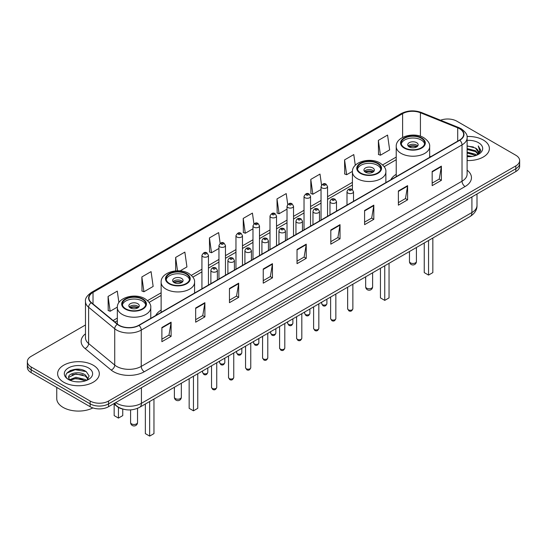 <?xml version="1.0" encoding="UTF-8"?>
<svg xmlns="http://www.w3.org/2000/svg" width="547" height="547" viewBox="0 0 547 547"><rect width="100%" height="100%" fill="white"/><g stroke="black" fill="none" stroke-linecap="round" stroke-linejoin="round"><path stroke-width="0.82" d="M161.133 310.04A23.022 13.292 0 0 0 155.738 315.482M396.219 174.308A23.022 13.292 0 0 0 390.825 179.758M123.157 409.156A13.032 7.521 180 0 1 116.942 406.4L113.701 403.734M80.204 369.41A17.374 10.031 0 0 0 70.037 370.62M85.476 324.98L31.165 356.336A13.032 7.521 0 0 0 27.35 361.656L27.35 367.331A13.032 7.521 0 0 0 31.165 372.651L90.139 406.701A13.032 7.521 0 0 0 108.566 406.701L515.835 171.567A13.032 7.521 0 0 0 519.65 166.247L519.65 163.409A13.032 7.521 0 0 1 515.835 168.729A13.032 7.521 0 0 0 519.65 163.409L519.65 160.572A13.032 7.521 0 0 0 515.835 155.252L456.861 121.202A13.032 7.521 0 0 0 440.547 120.217M27.35 361.656A13.032 7.521 0 0 0 31.165 366.975L90.139 401.026A13.032 7.521 0 0 0 108.566 401.026L108.566 403.864L515.835 168.729L108.566 403.864A13.032 7.521 0 0 1 90.139 403.864A13.032 7.521 0 0 0 108.566 403.864L108.566 406.701M31.165 366.975L31.165 369.813L90.139 403.864L31.165 369.813A13.032 7.521 0 0 1 27.35 364.493A13.032 7.521 0 0 0 31.165 369.813L31.165 372.651M483.274 140.005A20.848 12.034 0 0 0 467.015 136.511A20.848 12.034 0 0 1 483.274 140.005A20.848 12.034 0 0 1 489.38 148.51A20.848 12.034 0 0 0 483.274 140.005M93.209 365.205A20.848 12.034 0 0 0 70.488 362.593A20.848 12.034 0 0 0 57.62 373.717A20.848 12.034 0 0 0 63.725 382.23A20.848 12.034 0 0 0 86.447 384.835A20.848 12.034 0 0 0 99.315 373.717A20.848 12.034 0 0 0 93.209 365.205A20.848 12.034 0 0 0 70.488 362.593A20.848 12.034 0 0 0 57.62 373.717A20.848 12.034 0 0 0 63.725 382.23A20.848 12.034 0 0 0 86.447 384.835A20.848 12.034 0 0 0 99.315 373.717A20.848 12.034 0 0 0 93.209 365.205M459.562 128.723A13.901 8.027 180 0 1 463.637 134.398A13.901 8.027 180 0 1 459.562 140.073L138.788 325.274A13.901 8.027 180 0 1 117.571 324.2L91.465 302.669A13.901 8.027 180 0 1 88.956 298.067A13.901 8.027 180 0 1 93.024 292.392L402.619 113.653A13.901 8.027 180 0 1 420.424 112.75L457.709 127.82A13.901 8.027 180 0 1 459.562 128.723M459.808 128.579A14.249 8.226 0 0 0 457.907 127.656L420.622 112.586A14.249 8.226 0 0 0 402.38 113.509L92.778 292.255A14.249 8.226 0 0 0 91.185 302.785L117.29 324.316A14.249 8.226 0 0 0 139.034 325.41L459.808 140.217A14.249 8.226 0 0 0 459.808 128.579M161.885 327.503L161.885 341.69L171.102 336.371L171.102 322.183L161.885 327.503M161.885 339.174L168.982 335.079L171.061 322.655A3.473 2.003 -120 0 0 171.102 322.183M168.92 335.113L171.102 336.371M195.669 308.002L195.669 322.183L204.886 316.863L204.886 302.682L195.669 308.002M195.669 319.667L202.766 315.571L204.845 303.154A3.473 2.003 -120 0 0 204.886 302.682M202.705 315.605L204.886 316.863M229.453 288.495L229.453 302.682L238.67 297.363L238.67 283.175L229.453 288.495M229.453 300.166L236.55 296.064L238.636 283.647A3.473 2.003 -120 0 0 238.67 283.175M236.489 296.105L238.67 297.363M263.244 268.987L263.244 283.175L272.454 277.855L272.454 263.668L263.244 268.987M263.244 280.659L270.341 276.556L272.42 264.139A3.473 2.003 -120 0 0 272.454 263.668M270.273 276.597L272.454 277.855M432.171 171.457L432.171 185.645L441.381 180.325L441.381 166.138L432.171 171.457M432.171 183.129L439.268 179.033L441.347 166.609A3.473 2.003 -120 0 0 441.381 166.138M439.2 179.067L441.381 180.325M398.38 190.965L398.38 205.152L407.597 199.833L407.597 185.645L398.38 190.965M398.38 202.636L405.477 198.534L407.563 186.117A3.473 2.003 -120 0 0 407.597 185.645M405.416 198.575L407.597 199.833M364.596 210.472L364.596 224.66L373.813 219.34L373.813 205.152L364.596 210.472M364.596 222.137L371.693 218.041L373.772 205.624A3.473 2.003 -120 0 0 373.813 205.152M371.632 218.075L373.813 219.34M330.812 229.979L330.812 244.16L340.029 238.841L340.029 224.66L330.812 229.979M330.812 241.644L337.909 237.548L339.988 225.125A3.473 2.003 -120 0 0 340.029 224.66M337.848 237.583L340.029 238.841M297.028 249.48L297.028 263.668L306.238 258.348L306.238 244.16L297.028 249.48M297.028 261.151L304.125 257.056L306.204 244.632A3.473 2.003 -120 0 0 306.238 244.16M304.064 257.09L306.238 258.348M467.111 160.524A20.848 12.034 0 0 0 489.38 148.51A20.848 12.034 0 0 1 467.111 160.524M108.566 401.026L515.835 165.891A13.032 7.521 0 0 0 519.65 160.572M180.072 270.895L186.937 266.929L184.859 252.105L175.649 257.425L175.649 270.888M141.858 276.932L143.943 291.756L153.153 286.437L151.075 271.613L141.858 276.932L142.008 291.031M118.897 302.587L117.29 291.12L108.074 296.44L108.224 310.539M287.736 204.428L286.218 193.59L277.001 198.91L277.151 213.009M321.54 185.05L320.002 174.083L310.785 179.402L310.935 193.501M355.283 165.269L353.786 154.575L344.569 159.895L344.719 174.001M378.36 140.394L380.438 155.211L389.649 149.892L387.57 135.075L378.36 140.394L378.503 154.493M220.147 243.312L218.643 232.598L209.433 237.918L209.576 252.023M253.938 223.853L252.427 213.098L243.217 218.417L243.367 232.516M243.217 218.417L245.295 233.234L252.981 228.803M245.295 233.234L243.217 232.461M277.001 198.91L279.079 213.733L287.011 209.152M279.079 213.733L277.001 212.954M310.785 179.402L312.863 194.226L321.041 189.501M312.863 194.226L310.785 193.447M344.569 159.895L346.654 174.719L352.432 171.382M346.654 174.719L344.569 173.939M380.438 155.211L378.36 154.439M209.433 237.918L211.511 252.741L218.95 248.447M211.511 252.741L209.433 251.969M175.649 257.425L177.522 270.799M143.943 291.756L141.858 290.977M108.074 296.44L110.152 311.264L117.345 307.106M110.152 311.264L108.074 310.484M467.111 155.676L472.376 156.38M467.111 156.558L469.531 156.668M467.111 152.128L475.48 154.254L476.676 155.204M467.111 153.016L475.952 155.478M467.111 148.579L475.48 150.712L478.016 153.536M467.111 149.468L475.48 151.594L477.784 153.96M476.731 155.184A9.819 5.668 0 0 0 478.351 152.059A9.819 5.668 0 0 0 475.48 148.052L478.345 152.271M467.111 156.647A14.16 8.178 0 0 0 478.55 154.295A14.16 8.178 0 0 0 478.55 142.733A14.16 8.178 0 0 0 467.111 140.381M475.48 148.052L467.111 145.878M477.688 154.753L480.608 151.02L480.704 150.138L478.269 145.926L479.692 150.637L476.888 155.116M478.269 145.926L480.697 150.309M467.111 146.117L473.387 146.958M467.111 149.666L473.093 150.418M467.111 153.215L473.093 153.967M421.231 138.227A11.726 6.769 0 0 0 408.452 136.757A11.726 6.769 0 0 0 401.211 143.013A11.726 6.769 0 0 0 404.65 147.806A11.726 6.769 0 0 0 417.429 149.269A11.726 6.769 0 0 0 424.67 143.013A11.726 6.769 0 0 0 421.231 138.227M424.568 143.902A11.726 6.769 0 0 0 421.231 139.998A11.726 6.769 0 0 0 409.177 138.377A11.726 6.769 0 0 0 401.313 143.902M424.246 242.984L424.246 272.604L428.547 275.086L432.841 272.604L432.841 238.02M428.547 275.086L428.547 240.502M416.629 142.658A5.21 3.009 0 0 0 410.947 142.008A5.21 3.009 0 0 0 407.727 144.791A5.21 3.009 0 0 0 409.259 146.917A5.21 3.009 0 0 0 414.934 147.567A5.21 3.009 0 0 0 418.154 144.791A5.21 3.009 0 0 0 416.629 142.658M417.689 146.028A5.21 3.009 0 0 0 416.629 145.146A5.21 3.009 0 0 0 408.192 146.028M408.732 146.562A6.947 4.014 180 0 1 416.848 146.432L416.848 146.781M409.3 146.945A6.079 3.508 180 0 1 416.219 146.794L416.848 146.432M416.117 147.177L416.219 146.794M56.751 387.42L56.751 398.544A21.716 12.54 0 0 0 63.11 407.406A21.716 12.54 0 0 0 92.894 407.912M76.095 381.779L79.404 381.874M69.599 379.7L75.924 377.286L85.407 379.502L86.556 380.425M70.18 380.309L75.924 378.415L85.619 380.774M69.701 380.138L68.683 377.758A9.819 5.668 0 0 0 70.269 380.384M88.231 378.9L85.407 375.003C79.513 370.606 67.39 373.321 68.683 377.758L68.648 377.327M68.71 377.895L68.984 377.17L75.924 373.909L85.407 376.124L88.005 379.187M86.891 380.288L89.113 375.933L86.303 371.7C76.368 364.562 58.707 373.97 68.908 379.741L69.414 380.056M88.484 367.933A14.16 8.178 0 0 0 68.45 367.933A14.16 8.178 0 0 0 68.45 379.495A14.16 8.178 0 0 0 88.484 379.495A14.16 8.178 0 0 0 88.484 367.933M66.837 373.122L75.151 369.71L86.111 371.577M72.033 374.784L75.151 374.216L82.98 374.886M72.033 379.283L75.151 378.715L82.98 379.392M377.437 163.512A11.726 6.769 0 0 0 364.658 162.049A11.726 6.769 0 0 0 357.417 168.305A11.726 6.769 0 0 0 360.849 173.091A11.726 6.769 0 0 0 373.628 174.555A11.726 6.769 0 0 0 380.869 168.305A11.726 6.769 0 0 0 377.437 163.512M380.774 169.187A11.726 6.769 0 0 0 377.437 165.29A11.726 6.769 0 0 0 365.375 163.662A11.726 6.769 0 0 0 357.519 169.187M380.445 268.276L380.445 297.896L384.746 300.378L389.047 297.896L389.047 263.305M384.746 300.378L384.746 265.794M372.828 167.95A5.21 3.009 0 0 0 367.146 167.293A5.21 3.009 0 0 0 363.933 170.076A5.21 3.009 0 0 0 365.458 172.202A5.21 3.009 0 0 0 371.139 172.859A5.21 3.009 0 0 0 374.353 170.076A5.21 3.009 0 0 0 372.828 167.95M373.895 171.314A5.21 3.009 0 0 0 372.828 170.432A5.21 3.009 0 0 0 364.398 171.314M364.931 171.847A6.947 4.014 180 0 1 373.047 171.724L373.047 172.066M365.505 172.23A6.079 3.508 180 0 1 372.425 172.086L373.047 171.724M372.322 172.462L372.425 172.086M186.151 273.951A11.726 6.769 0 0 0 173.372 272.488A11.726 6.769 0 0 0 166.131 278.738A11.726 6.769 0 0 0 169.563 283.531A11.726 6.769 0 0 0 182.342 284.994A11.726 6.769 0 0 0 189.583 278.738A11.726 6.769 0 0 0 186.151 273.951M189.481 279.626A11.726 6.769 0 0 0 186.151 275.729A11.726 6.769 0 0 0 174.09 274.102A11.726 6.769 0 0 0 166.226 279.626M189.159 378.709L189.159 408.329L193.46 410.818L197.761 408.329L197.761 373.745M193.46 410.818L193.46 376.227M181.542 278.389A5.21 3.009 0 0 0 175.86 277.732A5.21 3.009 0 0 0 172.647 280.515A5.21 3.009 0 0 0 174.172 282.642A5.21 3.009 0 0 0 179.854 283.291A5.21 3.009 0 0 0 183.067 280.515A5.21 3.009 0 0 0 181.542 278.389M182.602 281.753A5.21 3.009 0 0 0 181.542 280.871A5.21 3.009 0 0 0 173.105 281.753M173.645 282.286A6.947 4.014 180 0 1 181.761 282.163L181.761 282.505M174.213 282.669A6.079 3.508 180 0 1 181.132 282.519L181.761 282.163M181.03 282.902L181.132 282.519M142.35 299.236A11.726 6.769 0 0 0 129.571 297.773A11.726 6.769 0 0 0 122.33 304.029A11.726 6.769 0 0 0 125.769 308.816A11.726 6.769 0 0 0 138.548 310.286A11.726 6.769 0 0 0 145.789 304.029A11.726 6.769 0 0 0 142.35 299.236M145.687 304.911A11.726 6.769 0 0 0 142.35 301.014A11.726 6.769 0 0 0 130.289 299.387A11.726 6.769 0 0 0 122.432 304.911M145.358 404.001L145.358 433.621L149.659 436.103L153.96 433.621L153.96 399.036M149.659 436.103L149.659 401.519M114.159 404.103L114.159 415.604L118.453 418.086L122.754 415.604L122.754 409.067M118.453 418.086L118.453 407.44M137.741 303.674A5.21 3.009 0 0 0 132.066 303.017A5.21 3.009 0 0 0 128.846 305.8A5.21 3.009 0 0 0 130.371 307.927A5.21 3.009 0 0 0 136.053 308.583A5.21 3.009 0 0 0 139.273 305.8A5.21 3.009 0 0 0 137.741 303.674M138.808 307.045A5.21 3.009 0 0 0 137.741 306.156A5.21 3.009 0 0 0 129.311 307.045M129.844 307.571A6.947 4.014 180 0 1 137.967 307.448L137.967 307.79M130.418 307.954A6.079 3.508 180 0 1 137.338 307.811L137.967 307.448M137.235 308.187L137.338 307.811M115.69 402.585A17.374 10.031 0 0 0 116.86 403.33A17.374 10.031 0 0 0 141.427 403.33L471.911 212.53A17.374 10.031 0 0 0 477.005 205.433C477.128 209.747 474.83 213.439 470.112 216.503L139.629 407.31A8.69 5.019 60 0 0 141.427 403.33L141.427 387.727M471.911 196.92L471.911 212.53A8.69 5.019 60 0 1 470.112 216.503M114.986 402.989A8.69 5.812 129.5 0 0 116.504 405.819L113.865 403.638M515.835 171.567L515.835 165.891M90.139 406.701L90.139 401.026M467.111 170.144A21.716 12.54 180 0 1 465.094 186.534L144.319 371.728A4.342 2.509 60 0 1 141.242 366.408L462.024 181.214A17.374 10.031 0 0 0 467.111 174.117L467.111 137.803A17.374 10.031 180 0 1 462.024 144.893A4.342 2.509 -120 0 0 459.808 140.217M144.319 371.728A21.716 12.54 180 0 1 113.605 371.728A21.716 12.54 180 0 1 111.171 370.059L85.058 348.528A21.716 12.54 180 0 1 85.476 333.814M116.675 366.408A17.374 10.031 0 0 0 141.242 366.408L141.242 330.094A17.374 10.031 180 0 1 114.726 328.754L88.621 307.229A17.374 10.031 180 0 1 85.476 301.472L85.476 337.793A17.374 10.031 0 0 0 88.621 343.543L114.726 365.068A17.374 10.031 0 0 0 116.675 366.408M467.111 137.803C467.692 135.088 465.695 132.059 461.121 128.723L458.837 127.615A4.342 2.038 112 0 0 457.907 127.656M458.837 127.615L421.552 112.538C414.359 109.995 407.529 110.364 401.067 113.646A4.342 2.509 60 0 1 402.38 113.509M92.778 292.255A4.342 2.509 -120 0 0 91.465 292.392C86.959 295.633 84.963 298.662 85.476 301.472M91.185 302.785A4.342 2.906 129.5 0 0 88.621 307.229L88.621 343.543A4.342 2.906 -50.5 0 1 85.058 348.528M421.552 112.538A4.342 2.038 112 0 0 420.622 112.586M117.29 324.316A4.342 2.906 129.5 0 0 114.726 328.754L114.726 365.068A4.342 2.906 -50.5 0 1 111.171 370.059M139.034 325.41A4.342 2.509 60 0 1 141.242 330.094L462.024 144.893L462.024 181.214A4.342 2.509 60 0 0 465.094 186.534M93.024 292.392L93.024 303.954M457.709 127.82L457.709 141.147M420.424 112.75L420.424 136.224M430.81 156.674L429.662 156.21M402.619 113.653L402.619 137.413M396.219 157.071L382.633 164.914M352.418 182.356L327.557 196.708M321.041 200.469L310.546 206.534M304.029 210.294L293.527 216.359M287.011 220.12L276.515 226.178M269.999 229.945L259.497 236.003M252.981 239.764L242.478 245.829M235.962 249.589L225.467 255.654M218.95 259.415L208.448 265.473M201.932 269.24L191.347 275.353M161.133 292.795L147.546 300.638M117.338 318.08L113.113 320.521M297.028 249.931L306.204 244.632M330.812 230.424L339.988 225.125M364.596 210.923L373.772 205.624M398.38 191.416L407.563 186.117M432.171 171.908L441.347 166.609M263.244 269.439L272.42 264.139M229.453 288.946L238.636 283.647M195.669 308.446L204.845 303.154M161.885 327.954L171.061 322.655M404.185 148.066A12.383 7.145 0 0 0 421.696 148.066A12.383 7.145 0 0 0 421.696 137.96A12.383 7.145 0 0 0 404.185 137.96A12.383 7.145 0 0 0 404.185 148.066M429.662 157.338L429.662 146.562A16.725 9.655 180 0 1 419.344 155.485A16.725 9.655 180 0 1 401.115 153.386A16.725 9.655 180 0 1 396.219 146.562L396.219 176.647M410.482 262.888A3.473 2.003 180 0 1 409.464 261.473A3.473 3.473 0 0 0 414.681 264.481A3.473 3.473 0 0 0 416.417 261.473A3.473 2.003 180 0 1 415.399 262.888A3.473 2.003 180 0 1 410.482 262.888M360.391 173.358A12.383 7.145 0 0 0 377.895 173.358A12.383 7.145 0 0 0 377.895 163.245A12.383 7.145 0 0 0 360.391 163.245A12.383 7.145 0 0 0 360.391 173.358M385.867 182.623L385.867 171.847A16.725 9.655 180 0 1 375.543 180.77A16.725 9.655 180 0 1 357.321 178.678A16.725 9.655 180 0 1 352.418 171.847L352.418 189.611M366.688 288.173A3.473 2.003 180 0 1 365.669 286.758A3.473 3.473 0 0 0 370.88 289.766A3.473 3.473 0 0 0 372.616 286.758A3.473 2.003 180 0 1 371.598 288.173A3.473 2.003 180 0 1 366.688 288.173M169.105 283.797A12.383 7.145 0 0 0 186.609 283.797A12.383 7.145 0 0 0 186.609 273.685A12.383 7.145 0 0 0 169.105 273.685A12.383 7.145 0 0 0 169.105 283.797M194.582 293.062L194.582 282.286A16.725 9.655 180 0 1 184.257 291.209A16.725 9.655 180 0 1 166.035 289.117A16.725 9.655 180 0 1 161.133 282.286L161.133 312.371M175.402 398.613A3.473 2.003 180 0 1 174.384 397.197A3.473 3.473 0 0 0 179.594 400.206A3.473 3.473 0 0 0 181.33 397.197A3.473 2.003 180 0 1 180.312 398.613A3.473 2.003 180 0 1 175.402 398.613M125.304 309.082A12.383 7.145 0 0 0 142.815 309.082A12.383 7.145 0 0 0 142.815 298.977A12.383 7.145 0 0 0 125.304 298.977A12.383 7.145 0 0 0 125.304 309.082M150.781 318.347L150.781 307.571A16.725 9.655 180 0 1 140.456 316.494A16.725 9.655 180 0 1 122.234 314.402A16.725 9.655 180 0 1 117.338 307.571L117.338 324.002M131.601 423.898A3.473 2.003 180 0 1 130.583 422.482A3.473 3.473 0 0 0 135.793 425.491A3.473 3.473 0 0 0 137.536 422.482A3.473 2.003 180 0 1 136.518 423.898A3.473 2.003 180 0 1 131.601 423.898M352.863 308.761C352.001 311.106 350.668 311.79 348.863 310.819L347.646 308.761A2.605 1.504 0 0 0 348.412 309.828A2.605 1.504 0 0 0 351.249 310.156A2.605 1.504 0 0 0 352.863 308.761L352.863 284.201M347.954 193.057A3.255 1.88 180 0 1 346.996 191.723C347.83 189.057 349.533 188.277 352.111 189.406L353.512 191.723A3.255 1.88 180 0 1 351.502 193.467A3.255 1.88 180 0 1 347.954 193.057M351.024 189.508A1.087 0.629 0 0 0 349.485 189.508A1.087 0.629 0 0 0 349.485 190.397A1.087 0.629 0 0 0 351.024 190.397A1.087 0.629 0 0 0 351.024 189.508M335.844 318.586C334.99 320.932 333.656 321.615 331.844 320.645L330.634 318.586A2.605 1.504 0 0 0 331.393 319.653A2.605 1.504 0 0 0 334.238 319.974A2.605 1.504 0 0 0 335.844 318.586L335.844 294.026M330.935 202.882A3.255 1.88 180 0 1 329.978 201.549C330.812 198.876 332.514 198.103 335.092 199.224L336.494 201.549A3.255 1.88 180 0 1 334.484 203.286A3.255 1.88 180 0 1 330.935 202.882M334.005 199.334A1.087 0.629 0 0 0 332.473 199.334A1.087 0.629 0 0 0 332.473 200.223A1.087 0.629 0 0 0 334.005 200.223A1.087 0.629 0 0 0 334.005 199.334M318.833 328.412C317.971 330.757 316.638 331.441 314.833 330.47L313.616 328.412A2.605 1.504 0 0 0 314.381 329.472A2.605 1.504 0 0 0 317.219 329.8A2.605 1.504 0 0 0 318.833 328.412L318.833 303.845M313.916 212.701A3.255 1.88 180 0 1 312.966 211.374C313.8 208.701 315.503 207.928 318.074 209.05L319.482 211.374A3.255 1.88 180 0 1 317.472 213.111A3.255 1.88 180 0 1 313.916 212.701M316.993 209.159A1.087 0.629 0 0 0 315.455 209.159A1.087 0.629 0 0 0 315.455 210.041A1.087 0.629 0 0 0 316.993 210.041A1.087 0.629 0 0 0 316.993 209.159M301.814 338.237C300.953 340.576 299.619 341.266 297.814 340.296L296.604 338.237A2.605 1.504 0 0 0 297.363 339.297A2.605 1.504 0 0 0 300.207 339.625A2.605 1.504 0 0 0 301.814 338.237L301.814 313.67M296.905 222.526A3.255 1.88 180 0 1 295.948 221.2C296.782 218.526 298.484 217.754 301.062 218.875L302.464 221.2A3.255 1.88 180 0 1 300.453 222.937A3.255 1.88 180 0 1 296.905 222.526M299.975 218.985A1.087 0.629 0 0 0 298.436 218.985A1.087 0.629 0 0 0 298.436 219.867A1.087 0.629 0 0 0 299.975 219.867A1.087 0.629 0 0 0 299.975 218.985M284.796 348.056C283.941 350.401 282.608 351.092 280.796 350.114L279.585 348.056A2.605 1.504 0 0 0 280.351 349.123A2.605 1.504 0 0 0 283.189 349.451A2.605 1.504 0 0 0 284.796 348.056L284.796 323.496M279.886 232.352A3.255 1.88 180 0 1 278.936 231.019C279.77 228.352 281.473 227.573 284.043 228.701L285.452 231.019A3.255 1.88 180 0 1 283.442 232.762A3.255 1.88 180 0 1 279.886 232.352M282.963 228.803A1.087 0.629 0 0 0 281.425 228.803A1.087 0.629 0 0 0 281.425 229.692A1.087 0.629 0 0 0 282.963 229.692A1.087 0.629 0 0 0 282.963 228.803M267.784 357.882C266.922 360.227 265.589 360.911 263.784 359.94L262.574 357.882A2.605 1.504 0 0 0 263.333 358.948A2.605 1.504 0 0 0 266.177 359.27A2.605 1.504 0 0 0 267.784 357.882L267.784 333.321M262.875 242.177A3.255 1.88 180 0 1 261.917 240.844C262.751 238.171 264.454 237.398 267.032 238.519L268.433 240.844A3.255 1.88 180 0 1 266.423 242.581A3.255 1.88 180 0 1 262.875 242.177M265.945 238.629A1.087 0.629 0 0 0 264.406 238.629A1.087 0.629 0 0 0 264.406 239.518A1.087 0.629 0 0 0 265.945 239.518A1.087 0.629 0 0 0 265.945 238.629M250.765 367.707C249.911 370.052 248.577 370.736 246.765 369.765L245.555 367.707A2.605 1.504 0 0 0 246.321 368.767A2.605 1.504 0 0 0 249.158 369.095A2.605 1.504 0 0 0 250.765 367.707L250.765 343.14M245.856 252.003A3.255 1.88 180 0 1 244.906 250.67C245.733 247.996 247.442 247.223 250.013 248.345L251.422 250.67A3.255 1.88 180 0 1 249.405 252.406A3.255 1.88 180 0 1 245.856 252.003M248.926 248.454A1.087 0.629 0 0 0 247.394 248.454A1.087 0.629 0 0 0 247.394 249.343A1.087 0.629 0 0 0 248.926 249.343A1.087 0.629 0 0 0 248.926 248.454M233.754 377.533C232.892 379.871 231.559 380.562 229.754 379.591L228.537 377.533A2.605 1.504 0 0 0 229.302 378.592A2.605 1.504 0 0 0 232.14 378.921A2.605 1.504 0 0 0 233.754 377.533L233.754 352.965M228.844 261.822A3.255 1.88 180 0 1 227.887 260.495C228.721 257.822 230.424 257.049 233.001 258.17L234.403 260.495A3.255 1.88 180 0 1 232.393 262.232A3.255 1.88 180 0 1 228.844 261.822M231.914 258.28A1.087 0.629 0 0 0 230.376 258.28A1.087 0.629 0 0 0 230.376 259.162A1.087 0.629 0 0 0 231.914 259.162A1.087 0.629 0 0 0 231.914 258.28M216.735 387.351C215.88 389.696 214.547 390.387 212.735 389.409L211.525 387.351A2.605 1.504 0 0 0 212.284 388.418A2.605 1.504 0 0 0 215.128 388.746A2.605 1.504 0 0 0 216.735 387.351L216.735 362.791M211.826 271.647A3.255 1.88 180 0 1 210.875 270.321C211.703 267.647 213.405 266.868 215.983 267.996L217.385 270.321A3.255 1.88 180 0 1 215.374 272.057A3.255 1.88 180 0 1 211.826 271.647M214.896 268.098A1.087 0.629 0 0 0 213.364 268.098A1.087 0.629 0 0 0 213.364 268.987A1.087 0.629 0 0 0 214.896 268.987A1.087 0.629 0 0 0 214.896 268.098M322.457 304.665A2.605 1.504 0 0 0 325.301 304.994A2.605 1.504 0 0 0 326.908 303.606C326.046 305.944 324.713 306.635 322.908 305.664L321.698 303.606A2.605 1.504 0 0 0 322.457 304.665M327.557 216.284L327.557 186.568A3.255 1.88 180 0 1 325.547 188.305A3.255 1.88 180 0 1 321.998 187.894A3.255 1.88 180 0 1 321.041 186.568L321.041 220.044M323.53 185.235A1.087 0.629 0 0 0 325.068 185.235A1.087 0.629 0 0 0 325.068 184.353A1.087 0.629 0 0 0 323.53 184.353A1.087 0.629 0 0 0 323.53 185.235M305.445 314.491A2.605 1.504 0 0 0 308.282 314.819A2.605 1.504 0 0 0 309.889 313.424C309.034 315.769 307.701 316.46 305.889 315.482L304.679 313.424A2.605 1.504 0 0 0 305.445 314.491M310.546 226.109L310.546 196.394A3.255 1.88 180 0 1 308.535 198.13A3.255 1.88 180 0 1 304.98 197.72A3.255 1.88 180 0 1 304.029 196.394L304.029 229.87M306.518 195.06A1.087 0.629 0 0 0 308.05 195.06A1.087 0.629 0 0 0 308.05 194.171A1.087 0.629 0 0 0 306.518 194.171A1.087 0.629 0 0 0 306.518 195.06M288.426 324.316A2.605 1.504 0 0 0 291.264 324.638A2.605 1.504 0 0 0 292.877 323.25C292.016 325.595 290.683 326.279 288.878 325.308L287.66 323.25A2.605 1.504 0 0 0 288.426 324.316M293.527 235.935L293.527 206.212A3.255 1.88 180 0 1 291.517 207.949A3.255 1.88 180 0 1 287.968 207.545A3.255 1.88 180 0 1 287.011 206.212L287.011 239.695M289.5 204.886A1.087 0.629 0 0 0 291.038 204.886A1.087 0.629 0 0 0 291.038 203.997A1.087 0.629 0 0 0 289.5 203.997A1.087 0.629 0 0 0 289.5 204.886M271.415 334.142A2.605 1.504 0 0 0 274.252 334.463A2.605 1.504 0 0 0 275.859 333.075C275.004 335.42 273.671 336.104 271.859 335.133L270.649 333.075A2.605 1.504 0 0 0 271.415 334.142M276.515 245.753L276.515 216.038A3.255 1.88 180 0 1 274.498 217.774A3.255 1.88 180 0 1 270.95 217.371A3.255 1.88 180 0 1 269.999 216.038L269.999 249.521M272.488 214.711A1.087 0.629 0 0 0 274.02 214.711A1.087 0.629 0 0 0 274.02 213.822A1.087 0.629 0 0 0 272.488 213.822A1.087 0.629 0 0 0 272.488 214.711M254.396 343.96A2.605 1.504 0 0 0 257.234 344.289A2.605 1.504 0 0 0 258.847 342.901C257.986 345.239 256.652 345.93 254.847 344.959L253.63 342.901A2.605 1.504 0 0 0 254.396 343.96M259.497 255.579L259.497 225.863A3.255 1.88 180 0 1 257.487 227.6A3.255 1.88 180 0 1 253.938 227.19A3.255 1.88 180 0 1 252.981 225.863L252.981 259.34M255.47 224.53A1.087 0.629 0 0 0 257.008 224.53A1.087 0.629 0 0 0 257.008 223.648A1.087 0.629 0 0 0 255.47 223.648A1.087 0.629 0 0 0 255.47 224.53M237.377 353.786A2.605 1.504 0 0 0 240.222 354.114A2.605 1.504 0 0 0 241.829 352.719C240.974 355.065 239.641 355.755 237.829 354.777L236.619 352.719A2.605 1.504 0 0 0 237.377 353.786M242.478 265.404L242.478 235.689A3.255 1.88 180 0 1 240.468 237.425A3.255 1.88 180 0 1 236.919 237.015A3.255 1.88 180 0 1 235.962 235.689L235.962 269.165M238.458 234.355A1.087 0.629 0 0 0 239.989 234.355A1.087 0.629 0 0 0 239.989 233.466A1.087 0.629 0 0 0 238.458 233.466A1.087 0.629 0 0 0 238.458 234.355M220.366 363.611A2.605 1.504 0 0 0 223.203 363.94A2.605 1.504 0 0 0 224.817 362.545C223.955 364.89 222.622 365.574 220.817 364.603L219.6 362.545A2.605 1.504 0 0 0 220.366 363.611M225.467 275.23L225.467 245.507A3.255 1.88 180 0 1 223.456 247.244A3.255 1.88 180 0 1 219.901 246.841A3.255 1.88 180 0 1 218.95 245.507L218.95 278.991M221.439 244.181A1.087 0.629 0 0 0 222.978 244.181A1.087 0.629 0 0 0 222.978 243.292A1.087 0.629 0 0 0 221.439 243.292A1.087 0.629 0 0 0 221.439 244.181M203.347 373.437A2.605 1.504 0 0 0 206.192 373.758A2.605 1.504 0 0 0 207.798 372.37C206.937 374.716 205.604 375.399 203.799 374.428L202.588 372.37A2.605 1.504 0 0 0 203.347 373.437M208.448 285.049L208.448 255.333A3.255 1.88 180 0 1 206.438 257.069A3.255 1.88 180 0 1 202.889 256.666A3.255 1.88 180 0 1 201.932 255.333L201.932 288.816M204.428 254.006A1.087 0.629 0 0 0 205.959 254.006A1.087 0.629 0 0 0 205.959 253.117A1.087 0.629 0 0 0 204.428 253.117A1.087 0.629 0 0 0 204.428 254.006M139.629 407.31C132.641 410.818 125.646 410.818 118.658 407.31L116.504 405.819M477.005 205.433L477.005 193.987M401.067 113.646L91.465 292.392M396.219 159.71L384.172 166.671M352.418 185.002L327.557 199.354M321.041 203.115L310.546 209.18M304.029 212.94L293.527 218.998M287.011 222.766L276.515 228.824M269.999 232.584L259.497 238.649M252.981 242.41L242.478 248.475M235.962 252.235L225.467 258.293M218.95 262.061L208.448 268.119M201.932 271.88L192.886 277.103M161.133 295.435L149.085 302.395M117.338 320.727L115 322.074M429.662 146.562C430.031 143.615 428.096 140.682 423.863 137.748C414.011 131.642 395.638 136.538 396.219 146.562M416.417 247.504L416.417 261.473M409.464 251.517L409.464 261.473M385.867 171.847C386.23 168.907 384.302 165.967 380.069 163.033C370.21 156.934 351.844 161.823 352.418 171.847M372.616 272.796L372.616 286.758M365.669 276.803L365.669 286.758M194.582 282.286C194.944 279.346 193.016 276.406 188.783 273.473C178.924 267.374 160.551 272.262 161.133 282.286M181.33 383.228L181.33 397.197M174.384 387.242L174.384 397.197M150.781 307.571C151.15 304.631 149.215 301.691 144.982 298.758C135.123 292.659 116.757 297.554 117.338 307.571M137.536 408.336L137.536 422.482M130.583 409.894L130.583 422.482M347.646 308.761L347.646 287.209M346.996 205.063L346.996 191.723M353.512 201.303L353.512 191.723M330.634 318.586L330.634 297.035M329.978 214.889L329.978 201.549M336.494 211.121L336.494 201.549M313.616 328.412L313.616 306.86M312.966 224.708L312.966 211.374M319.482 220.947L319.482 211.374M296.604 338.237L296.604 316.679M295.948 234.533L295.948 221.2M302.464 230.772L302.464 221.2M279.585 348.056L279.585 326.504M278.936 244.359L278.936 231.019M285.452 240.598L285.452 231.019M262.574 357.882L262.574 336.33M261.917 254.184L261.917 240.844M268.433 250.423L268.433 240.844M245.555 367.707L245.555 346.155M244.906 264.003L244.906 250.67M251.422 260.242L251.422 250.67M228.537 377.533L228.537 355.974M227.887 273.828L227.887 260.495M234.403 270.068L234.403 260.495M211.525 387.351L211.525 365.799M210.875 283.654L210.875 270.321M217.385 279.893L217.385 270.321M326.908 303.606L326.908 299.182M327.557 186.568L326.156 184.243C324.262 182.876 322.559 183.655 321.041 186.568M321.698 303.606L321.698 302.19M309.889 313.424L309.889 309.007M310.546 196.394L309.137 194.069C307.25 192.701 305.547 193.474 304.029 196.394M304.679 313.424L304.679 312.016M292.877 323.25L292.877 318.833M293.527 206.212L292.125 203.887C290.231 202.527 288.529 203.299 287.011 206.212M287.66 323.25L287.66 321.841M275.859 333.075L275.859 328.658M276.515 216.038L275.107 213.713C273.22 212.352 271.517 213.125 269.999 216.038M270.649 333.075L270.649 331.667M258.847 342.901L258.847 338.477M259.497 225.863L258.095 223.538C256.201 222.171 254.499 222.95 252.981 225.863M253.63 342.901L253.63 341.485M241.829 352.719L241.829 348.302M242.478 235.689L241.077 233.364C239.189 231.996 237.48 232.769 235.962 235.689M236.619 352.719L236.619 351.311M224.817 362.545L224.817 358.128M225.467 245.507L224.058 243.183C222.171 241.822 220.468 242.595 218.95 245.507M219.6 362.545L219.6 361.136M207.798 372.37L207.798 367.953M208.448 255.333L207.046 253.008C205.159 251.647 203.45 252.42 201.932 255.333M202.588 372.37L202.588 370.962"/></g></svg>
